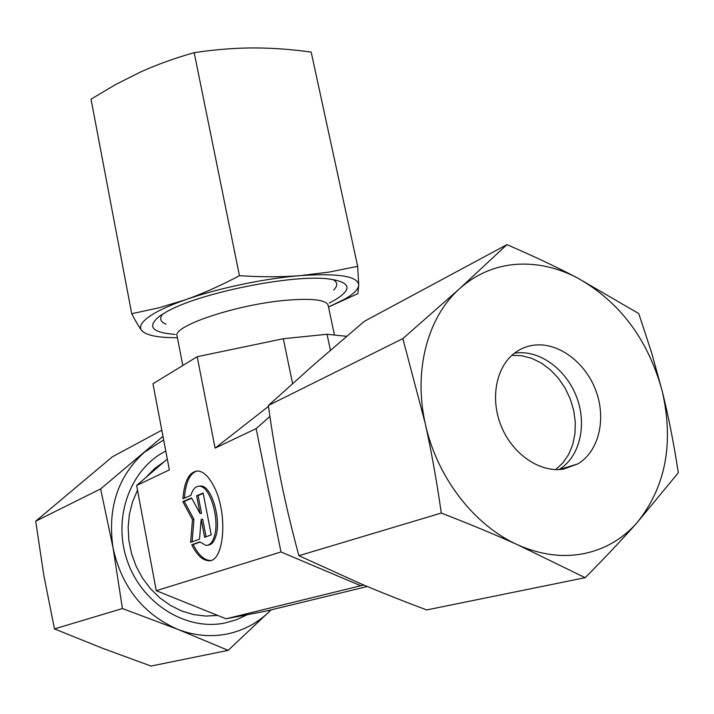 <?xml version="1.0" encoding="UTF-8"?>
<svg xmlns="http://www.w3.org/2000/svg" width="714" height="714" viewBox="0 0 714 714"><rect width="100%" height="100%" fill="white"/><g stroke="black" fill="none" stroke-linecap="round" stroke-linejoin="round"><path stroke-width="1.07" d="M334.464 335.044L328.145 305.315C326.227 299.925 312.652 298.211 287.421 300.157C238.039 304.03 172.056 326.03 177.081 336.053L182.802 365.506M196.966 470.981C189.781 473.444 185.595 482.494 184.417 498.131M182.927 498.774C184.337 480.522 189.451 471.267 198.269 471.017C203.633 471.749 208.72 476.649 213.522 485.716C228.569 512.947 224.321 564.042 207.783 560.642C201.991 559.874 196.636 554.582 191.727 544.764L199.822 541.855L205.828 545.371C209.514 545.541 212.326 542.649 214.262 536.678C220.082 519.899 210.068 486.055 199.545 486.225C195.672 486.038 192.78 489.081 190.879 495.373L182.927 498.774M198.947 486.198L201.045 486.011C211.576 485.832 221.599 519.658 215.771 536.437C213.959 542.042 211.353 544.943 207.935 545.139M200.027 542.069L193.199 544.514C198.117 554.332 203.472 559.624 209.273 560.383L210.603 560.383M191.727 544.764L193.199 544.514M203.213 493.401L198.108 495.561L201.535 513.33L200.045 513.562L196.618 495.784L203.142 493.026L211.255 534.884L204.632 537.285L201.178 519.417L199.509 539.141L190.62 542.363L192.494 519.676L182.82 501.612L191.575 497.917L200.045 513.562M196.618 495.784L198.108 495.561M191.754 498.238L184.292 501.389L193.967 519.444L192.12 541.819M182.82 501.612L184.292 501.389M192.494 519.676L193.967 519.444M201.178 519.417L202.669 519.176L206.069 536.767M209.131 560.41L210.157 560.49M268.482 406.373L215.11 448.124L197.171 356.714L152.957 383.766L169.37 469.892L136.633 485.466L156.259 590.701L280.977 551.958L256.139 428.605L215.11 448.124M292.579 383.561L283.324 338.722L197.171 356.714M330.412 350.271L327.03 334.268L283.324 338.722M346.656 336.321L327.03 334.268M167.299 459.048L136.633 485.466M256.139 428.605L269.91 416.449M363.997 585.123L360.766 585.739L280.977 551.958M156.259 590.701L226.052 618.806L266.206 611.059L367.308 586.506M360.766 585.739L226.052 618.806M164.416 461.53L154.545 468.625L145.915 477.47M137.507 490.179L132.536 501.817L129.386 514.33L128.154 527.396L128.895 540.668L131.599 553.787L136.195 566.407L142.568 578.17L150.547 588.782L159.918 597.939L170.414 605.41L181.749 611.005L193.628 614.584L205.721 616.066L217.716 615.45M165.773 451.043C130.475 468.777 112.393 517.239 127.047 560.16C141.336 603.187 185.533 631.024 224.732 623.045L236.37 619.788L247.285 614.709M54.478 628.909L43.795 575.207L35.7 521.184L100.62 488.903L113.008 547.709L122.442 608.551L54.478 628.909L101.906 648.026L151.002 666.064L228.159 650.356L271.115 609.863M122.442 608.551L177.625 629.284C194.038 635.63 210.452 637.218 226.865 634.05C243.197 630.676 257.37 623.179 269.383 611.559L271.061 609.881M162.97 436.343L100.62 488.903M35.7 521.184L112.419 456.773L161.81 430.212M163.658 439.922L144.335 452.292C117.792 476.425 107.35 508.225 113.008 547.709C121.603 586.926 143.148 614.12 177.625 629.284L228.159 650.356M511.849 355.358L521.809 355.733L531.796 358.357L541.444 363.114L550.414 369.825L558.384 378.224L565.069 388.005L570.227 398.831L573.672 410.3L575.288 422.001L574.984 433.523L572.78 444.429L568.728 454.318L562.953 462.824L555.67 469.589M514.428 353.207L516.231 352.957C540.221 350.128 566.613 369.825 576.823 397.591C587.203 425.303 579.741 457.014 559.098 469.553M563.641 469.08C540.337 472.998 513.009 454.666 501.487 426.785C489.804 398.965 495.962 366.764 514.91 352.841C520.756 348.53 527.28 345.951 534.465 345.112C558.776 342.301 585.587 362.498 595.958 390.835C606.489 419.118 598.885 451.355 577.885 463.886L563.641 469.08M402.857 338.606L425.267 423.616C413.201 370.334 427.802 316.766 459.664 288.617C475.872 274.283 494.472 266.206 515.463 264.394C536.464 262.841 557.161 267.366 577.555 277.978C556.509 266.965 532.965 255.853 506.931 244.652L459.664 288.617L402.857 338.606L268.357 405.49L314.954 363.738L364.292 321.345L506.931 244.652M585.159 577.68C604.812 557.893 622.046 539.632 636.879 522.907C622.429 539.106 604.66 549.369 583.561 553.707C562.311 557.741 540.525 554.849 518.186 545.032L585.159 577.68L426.722 609.934C403.258 601.161 381.383 592.477 361.097 583.891L298.889 555.697C291.812 529.627 285.859 504.709 281.03 480.933C276.211 457.13 271.989 431.979 268.357 405.49M441.297 513.045C469.589 524.031 495.221 534.697 518.186 545.032C474.266 525.763 436.638 476.916 425.267 423.616C431.417 451.498 436.754 481.307 441.297 513.045L298.889 555.697M638.771 313.589L577.555 277.978C619.904 301.888 648.125 339.605 662.217 391.129L651.596 352.654L638.771 313.589M678.3 472.784C673.9 443.787 668.536 416.565 662.217 391.129C674.114 443.305 665.671 487.234 636.879 522.907L678.3 472.784M333.661 290.036C338.061 285.627 337.749 282.092 332.706 279.442M329.279 303.022L334.821 300.05C352.921 289.072 350.806 282.021 328.467 278.915C291.981 274.149 198.189 293.231 166.46 311.875L160.016 315.838C146.566 326.459 151.609 332.635 175.135 334.384M194.181 52.666C214.744 49.578 234.317 47.999 252.899 47.936C271.516 47.9 290.946 49.284 311.179 52.086L357.66 266.313L329.065 272.096L300.728 275.586C281.941 277.103 261.511 277.139 239.449 275.684L194.181 52.666C174.841 58.129 156.991 64.563 140.622 71.971L115.936 84.359L91.035 99.166L131.724 313.723C135.58 321.175 138.882 326.735 141.631 330.412C145.933 335.348 157.856 337.784 177.402 337.722M239.449 275.684C220.492 285.752 202.446 293.793 185.319 299.809C168.754 305.672 156.598 311.349 148.851 316.846C141.381 322.282 138.971 326.807 141.631 330.412M328.502 306.984L344.683 299.157C353.885 293.856 358.571 289.116 358.731 284.922L357.66 266.313M328.502 307.002L357.884 293.641L358.731 284.922C357.652 276.202 338.32 273.087 300.728 275.586C264.948 278.371 217.859 288.269 185.319 299.809L159.043 307.779L131.724 313.723M162.774 314.017C159.168 318.426 160.257 321.8 166.032 324.138M201.045 486.011L199.545 486.225M209.273 560.383L207.783 560.642M559.49 469.535L577.885 463.886"/></g></svg>
